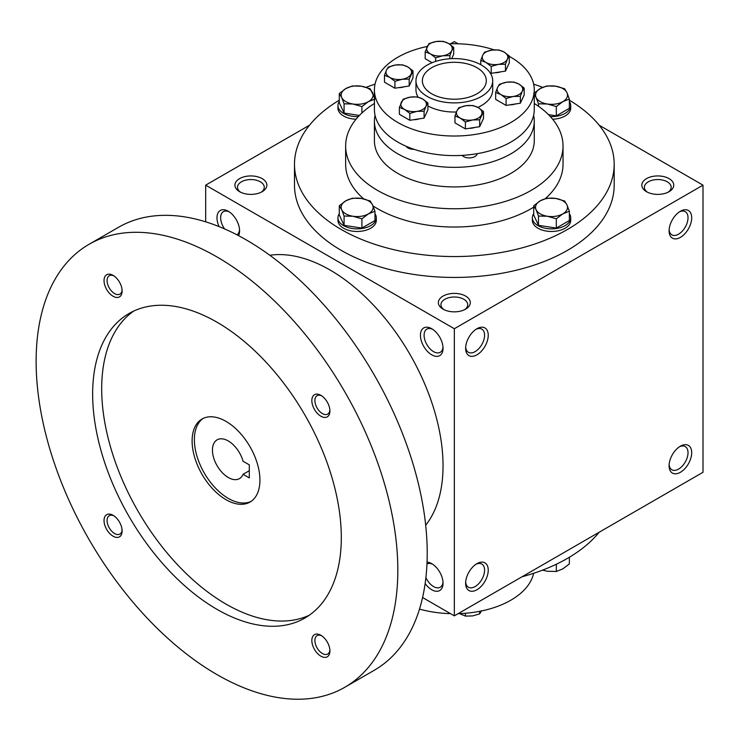 <?xml version="1.0" encoding="UTF-8"?>
<svg xmlns="http://www.w3.org/2000/svg" width="740" height="740" viewBox="0 0 740 740"><rect width="100%" height="100%" fill="white"/><g stroke="black" fill="none" stroke-linecap="round" stroke-linejoin="round"><path stroke-width="1.11" d="M476.939 67.692A31.968 18.454 180 0 1 486.31 80.743A31.968 18.454 180 0 1 454.332 99.206A31.968 18.454 180 0 1 422.364 80.743A31.968 18.454 180 0 1 442.104 63.696A31.968 18.454 180 0 1 476.939 67.692M239.538 229.705A13.385 7.733 60 0 1 236.902 234.793M224.572 228.91A13.385 7.733 60 0 1 223.415 211.659A13.385 7.733 60 0 1 229.233 211.862M443.038 309.144A15.984 9.232 0 0 0 465.636 309.144A15.984 9.232 0 0 0 465.636 296.093A15.984 9.232 0 0 0 443.038 296.093A15.984 9.232 0 0 0 443.029 309.144A15.984 9.232 0 0 0 443.038 309.144M464.637 309.671A13.385 7.733 0 0 0 467.726 304.741A13.385 7.733 0 0 0 454.332 297.008A13.385 7.733 0 0 0 440.947 304.741A13.385 7.733 0 0 0 444.037 309.671M646.482 191.688A15.984 9.232 0 0 0 669.09 191.679A15.984 9.232 0 0 0 669.09 178.636A15.984 9.232 0 0 0 646.482 178.636A15.984 9.232 0 0 0 646.482 191.679A15.984 9.232 0 0 0 646.482 191.688M668.091 192.215A13.385 7.733 0 0 0 671.18 187.276A13.385 7.733 0 0 0 657.786 179.542A13.385 7.733 0 0 0 644.401 187.276A13.385 7.733 0 0 0 647.482 192.215M422.568 597.513L454.332 615.856L703 472.286L703 185.157L599.15 125.199M454.332 615.856L454.332 328.726L205.674 185.157L205.674 221.834M205.674 185.157L309.524 125.199M450.531 43.79L454.332 41.597L458.143 43.79M239.584 191.688A15.984 9.232 0 0 0 262.191 191.679A15.984 9.232 0 0 0 262.191 178.636A15.984 9.232 0 0 0 239.584 178.636A15.984 9.232 0 0 0 239.584 191.679A15.984 9.232 0 0 0 239.584 191.688M569.365 100.196A159.849 92.287 180 0 1 614.182 164.271L614.182 185.157A159.849 92.287 180 0 1 454.332 277.445A159.849 92.287 180 0 1 294.492 185.157L294.492 164.271A159.849 92.287 180 0 1 339.299 100.196M454.332 328.726L703 185.157M669.09 230.834A15.984 9.232 120 0 0 680.393 237.364A15.984 9.232 120 0 0 691.697 217.782A15.984 9.232 120 0 0 680.393 211.261A15.984 9.232 120 0 0 669.09 230.834M691.697 452.714A15.984 9.232 -60 0 1 680.393 472.286A15.984 9.232 -60 0 1 669.09 465.765A15.984 9.232 -60 0 1 680.393 446.192A15.984 9.232 -60 0 1 691.697 452.714M465.636 348.3A15.984 9.232 120 0 0 476.939 354.821A15.984 9.232 120 0 0 488.243 335.248A15.984 9.232 120 0 0 476.939 328.726A15.984 9.232 120 0 0 465.636 348.3M488.243 570.179A15.984 9.232 -60 0 1 476.939 589.752A15.984 9.232 -60 0 1 465.636 583.231A15.984 9.232 -60 0 1 476.939 563.649A15.984 9.232 -60 0 1 488.243 570.179M219.096 226.616A15.984 9.232 60 0 1 218.226 212.547A15.984 9.232 60 0 1 228.281 211.261L228.281 211.261A15.984 9.232 60 0 1 239.584 230.834A15.984 9.232 60 0 1 238.567 235.662M431.735 328.726L431.735 328.726A15.984 9.232 60 0 1 443.038 348.3A15.984 9.232 60 0 1 431.735 354.83A15.984 9.232 60 0 1 420.431 335.248A15.984 9.232 60 0 1 431.735 328.726M425.139 583.499A15.984 9.232 -120 0 0 431.735 589.752A15.984 9.232 -120 0 0 443.038 583.231A15.984 9.232 -120 0 0 431.735 563.649A15.984 9.232 -120 0 0 427.045 562.123M481.463 65.083A38.36 22.145 180 0 1 492.701 80.743A38.36 22.145 180 0 1 454.332 102.897A38.36 22.145 180 0 1 415.973 80.743A38.36 22.145 180 0 1 439.653 60.282A38.36 22.145 180 0 1 481.463 65.083M534.262 103.471A108.697 62.752 180 0 1 563.029 146.002A108.697 62.752 180 0 1 454.332 208.754A108.697 62.752 180 0 1 345.645 146.002A108.697 62.752 180 0 1 374.412 103.471M563.029 146.002L563.029 164.271A108.697 62.752 180 0 1 545.315 198.616M533.716 207.144A108.697 62.752 180 0 1 372.988 205.896M363.673 198.894A108.697 62.752 180 0 1 345.645 164.271L345.645 146.002M614.182 164.271A159.849 92.287 180 0 1 454.332 256.558A159.849 92.287 180 0 1 294.492 164.271M366.143 87.311A159.849 92.287 180 0 1 375.032 84.147M533.642 84.147A159.849 92.287 180 0 1 542.651 87.357M599.15 532.254A159.849 92.287 180 0 1 522.024 576.774M475.987 564.25A13.385 7.733 -60 0 1 481.805 564.047A13.385 7.733 -60 0 1 484.571 570.179A13.385 7.733 -60 0 1 478.734 583.647A13.385 7.733 -60 0 1 468.411 587.236A13.385 7.733 -60 0 1 465.682 582.093M465.682 347.171A13.385 7.733 120 0 0 468.411 352.305A13.385 7.733 120 0 0 481.805 344.581A13.385 7.733 120 0 0 481.805 329.115A13.385 7.733 120 0 0 475.987 329.318M679.431 446.784A13.385 7.733 -60 0 1 685.249 446.581A13.385 7.733 -60 0 1 688.024 452.714A13.385 7.733 -60 0 1 682.178 466.191A13.385 7.733 -60 0 1 671.865 469.771A13.385 7.733 -60 0 1 669.136 464.637M669.136 229.705A13.385 7.733 120 0 0 671.865 234.848A13.385 7.733 120 0 0 685.249 227.115A13.385 7.733 120 0 0 685.249 211.659A13.385 7.733 120 0 0 679.431 211.862M425.889 577.607A13.385 7.733 -120 0 0 433.566 586.57A13.385 7.733 -120 0 0 440.263 587.236A13.385 7.733 -120 0 0 442.992 582.093M432.687 564.25A13.385 7.733 -120 0 0 426.962 564M442.992 347.171A13.385 7.733 60 0 1 440.263 352.305A13.385 7.733 60 0 1 426.869 344.581A13.385 7.733 60 0 1 426.869 329.115A13.385 7.733 60 0 1 432.687 329.318M261.192 192.215A13.385 7.733 0 0 0 264.272 187.276A13.385 7.733 0 0 0 250.888 179.542A13.385 7.733 0 0 0 237.494 187.276A13.385 7.733 0 0 0 240.583 192.215M249.306 464.85L249.306 477.901L243.062 474.294A22.376 12.922 60 0 1 239.464 478.613A22.376 12.922 60 0 1 217.088 465.7A22.376 12.922 60 0 1 217.088 439.856A22.376 12.922 60 0 1 243.062 461.242L249.306 464.85M249.306 470.696L243.062 474.294M425.685 525.234A159.849 92.287 -120 0 0 409.932 354.358A159.849 92.287 -120 0 0 269.822 255.282M344.849 687.257L374.236 670.292A255.753 147.658 -120 0 0 374.246 374.967A255.753 147.658 -120 0 0 118.483 227.31L89.096 244.274A255.753 147.658 -120 0 0 49.895 449.217A255.753 147.658 -120 0 0 216.977 674.584A255.753 147.658 -120 0 0 344.849 687.257A255.753 147.658 -120 0 0 344.858 391.932A255.753 147.658 -120 0 0 89.096 244.274M216.977 609.335A175.833 101.519 -120 0 0 304.889 618.039A175.833 101.519 -120 0 0 304.889 415.001A175.833 101.519 -120 0 0 129.056 313.492A175.833 101.519 -120 0 0 102.111 454.388A175.833 101.519 -120 0 0 216.977 609.335M113.072 296.24A12.784 7.382 -120 0 0 122.119 291.024A12.784 7.382 -120 0 0 113.072 275.363A12.784 7.382 -120 0 0 104.035 280.58A12.784 7.382 -120 0 0 113.072 296.24M320.873 656.167A12.784 7.382 -120 0 0 329.92 650.941A12.784 7.382 -120 0 0 320.873 635.281A12.784 7.382 -120 0 0 311.836 640.507A12.784 7.382 -120 0 0 320.873 656.167M113.072 536.195A12.784 7.382 -120 0 0 122.119 530.969A12.784 7.382 -120 0 0 113.072 515.308A12.784 7.382 -120 0 0 104.035 520.534A12.784 7.382 -120 0 0 113.072 536.195M320.873 416.213A12.784 7.382 -120 0 0 329.92 410.996A12.784 7.382 -120 0 0 320.873 395.336A12.784 7.382 -120 0 0 311.836 400.553A12.784 7.382 -120 0 0 320.873 416.213M133.7 311.078A175.833 101.519 -120 0 0 112.415 453.287A175.833 101.519 -120 0 0 226.015 604.108A175.833 101.519 -120 0 0 309.292 615.227M226.015 499.694A47.952 27.685 -120 0 0 249.99 502.072A47.952 27.685 -120 0 0 249.99 446.701A47.952 27.685 -120 0 0 202.038 419.016A47.952 27.685 -120 0 0 194.694 457.44A47.952 27.685 -120 0 0 226.015 499.694M203.195 418.405A47.952 27.685 -120 0 0 197.266 457.163A47.952 27.685 -120 0 0 228.281 498.39A47.952 27.685 -120 0 0 251.1 501.378M321.678 395.835A10.628 6.133 -120 0 0 317.09 395.687A10.628 6.133 -120 0 0 315.462 404.207A10.628 6.133 -120 0 0 322.409 413.568A10.628 6.133 -120 0 0 327.718 414.095A10.628 6.133 -120 0 0 329.883 410.053M113.877 515.817A10.628 6.133 -120 0 0 109.289 515.669A10.628 6.133 -120 0 0 107.661 524.179A10.628 6.133 -120 0 0 114.608 533.54A10.628 6.133 -120 0 0 119.917 534.067A10.628 6.133 -120 0 0 122.081 530.025M321.678 635.79A10.628 6.133 -120 0 0 317.09 635.641A10.628 6.133 -120 0 0 315.462 644.152A10.628 6.133 -120 0 0 322.409 653.513A10.628 6.133 -120 0 0 327.718 654.04A10.628 6.133 -120 0 0 329.883 649.998M113.877 275.863A10.628 6.133 -120 0 0 109.289 275.715A10.628 6.133 -120 0 0 107.661 284.234A10.628 6.133 -120 0 0 114.608 293.595A10.628 6.133 -120 0 0 119.917 294.122A10.628 6.133 -120 0 0 122.081 290.08M542.54 570.142L547.406 571.262L556.323 571.474L562.844 568.875L569.365 563.936L569.365 557.248M565.674 559.394A19.184 11.072 180 0 1 563.852 560.393M556.323 564.241L556.323 571.474M556.323 218.799L547.406 216.256L538.489 216.043L536.102 209.735A15.984 9.232 0 0 0 547.406 216.256A15.984 9.232 0 0 0 562.844 213.869A15.984 9.232 0 0 0 566.979 204.952A15.984 9.232 0 0 0 555.675 198.431A15.984 9.232 0 0 0 540.237 200.817A15.984 9.232 0 0 0 536.102 209.735L533.716 205.748L540.237 200.817L546.768 198.218L555.675 198.431L564.592 200.975L566.979 204.952L569.365 211.27L562.844 213.869L556.323 218.799L556.323 228.077L569.365 220.548L569.365 211.27M533.716 205.748L533.716 215.026L538.489 225.321L538.489 216.043M538.489 225.321L556.323 228.077M533.716 213.703A19.184 11.072 0 0 0 532.356 217.782A19.184 11.072 0 0 0 551.541 228.863A19.184 11.072 0 0 0 570.725 217.782A19.184 11.072 0 0 0 569.365 213.703M532.356 217.782L532.356 220.4A19.184 11.072 0 0 0 551.541 231.472A19.184 11.072 0 0 0 570.725 220.4L570.725 217.782M361.906 218.799L352.999 216.256L344.082 216.043L341.695 209.735A15.984 9.232 0 0 0 352.999 216.256A15.984 9.232 0 0 0 368.437 213.869A15.984 9.232 0 0 0 372.572 204.952A15.984 9.232 0 0 0 361.268 198.431A15.984 9.232 0 0 0 345.83 200.817A15.984 9.232 0 0 0 341.695 209.735L339.299 205.748L345.83 200.817L352.351 198.218L361.268 198.431L370.185 200.975L372.572 204.952L374.958 211.27L368.437 213.869L361.906 218.799L361.906 228.077L374.958 220.548L374.958 211.27M339.299 205.748L339.299 215.026L344.082 225.321L344.082 216.043M344.082 225.321L361.906 228.077M339.299 213.703A19.184 11.072 0 0 0 337.949 217.782A19.184 11.072 0 0 0 357.133 228.863A19.184 11.072 0 0 0 376.309 217.782A19.184 11.072 0 0 0 374.958 213.703M337.949 217.782L337.949 220.4A19.184 11.072 0 0 0 357.133 231.472A19.184 11.072 0 0 0 376.309 220.4L376.309 217.782M361.906 112.98L361.906 106.56L352.999 104.016L344.082 103.803L341.695 97.495A15.984 9.232 0 0 0 352.999 104.016A15.984 9.232 0 0 0 368.437 101.63A15.984 9.232 0 0 0 372.572 92.713A15.984 9.232 0 0 0 361.268 86.192A15.984 9.232 0 0 0 345.83 88.578A15.984 9.232 0 0 0 341.695 97.495L339.299 93.508L345.83 88.578L352.351 85.979L361.268 86.192L370.185 88.735L374.412 97.393M339.299 93.508L339.299 102.786L344.082 113.081L344.082 103.803M344.082 113.081L359.39 115.449M339.299 101.454A19.184 11.072 0 0 0 337.949 105.543A19.184 11.072 0 0 0 358.308 116.596M337.949 105.543L337.949 108.151A19.184 11.072 0 0 0 356.042 119.214M374.958 99.031L368.437 101.63L361.906 106.56M556.323 106.56L547.406 104.016L538.489 103.803L536.102 97.495A15.984 9.232 0 0 0 547.406 104.016A15.984 9.232 0 0 0 562.844 101.63A15.984 9.232 0 0 0 566.979 92.713A15.984 9.232 0 0 0 555.675 86.192A15.984 9.232 0 0 0 540.237 88.578A15.984 9.232 0 0 0 536.102 97.495L533.716 93.508L540.237 88.578L546.768 85.979L555.675 86.192L564.592 88.735L566.979 92.713L569.365 99.031L562.844 101.63L556.323 106.56L556.323 115.838L569.365 108.299L569.365 99.031M538.489 106.283L538.489 103.803M548.47 114.626L556.323 115.838M550.357 116.596A19.184 11.072 0 0 0 570.725 105.543A19.184 11.072 0 0 0 569.365 101.454M552.632 119.214A19.184 11.072 0 0 0 570.725 108.151L570.725 105.543M459.522 613.617L465.404 616.096L472.536 615.93L479.668 613.885L481.583 610.704M465.404 613.266L465.404 616.096M479.668 611.332L479.668 613.885M533.642 573.306A79.92 46.139 180 0 1 458.143 613.654M450.531 613.654A79.92 46.139 180 0 1 419.497 609.094M394.929 81.317L389.712 77.367L384.486 75.286L386.4 70.235A12.784 7.382 0 0 0 389.712 77.367A12.784 7.382 0 0 0 402.061 79.282A12.784 7.382 0 0 0 411.107 74.056A12.784 7.382 0 0 0 407.796 66.924A12.784 7.382 0 0 0 395.447 65.018A12.784 7.382 0 0 0 386.4 70.235L388.315 67.053L395.447 65.018L402.579 64.843L407.796 66.924L413.013 70.874L409.192 79.106L402.061 79.282L394.929 81.317L394.929 88.208L409.192 86.007L413.013 77.774L413.013 70.874M394.929 88.208L384.486 82.186L384.486 75.286M506.095 98.513L500.878 94.563L495.661 92.482L497.567 87.431A12.784 7.382 0 0 0 500.878 94.563A12.784 7.382 0 0 0 513.227 96.478L506.095 98.513L506.095 105.413L520.359 103.202L520.359 96.302L513.227 96.478A12.784 7.382 0 0 0 522.274 91.251L520.359 96.302M506.095 105.413L495.661 99.382L495.661 92.482M499.482 84.249L506.613 82.214L513.745 82.038L518.962 84.12A12.784 7.382 0 0 0 506.613 82.214A12.784 7.382 0 0 0 497.567 87.431L499.482 84.249M524.179 88.069L518.962 84.12A12.784 7.382 0 0 1 522.274 91.251L524.179 88.069L524.179 94.97L520.359 103.202M435.62 57.822L430.403 53.872L425.176 51.791L429.006 43.558L436.138 41.523L443.26 41.348L448.486 43.438A12.784 7.382 0 0 0 436.138 41.523A12.784 7.382 0 0 0 427.091 46.74A12.784 7.382 0 0 0 430.403 53.872A12.784 7.382 0 0 0 442.751 55.787L435.62 57.822L435.62 61.411M432.114 62.697L425.176 58.691L425.176 51.791M453.703 47.379L448.486 43.438A12.784 7.382 0 0 1 451.798 50.56L449.883 55.611L442.751 55.787A12.784 7.382 0 0 0 451.798 50.56L453.703 47.379L453.703 54.279L451.678 58.654M449.883 58.747L449.883 55.611M491.203 66.424L485.986 62.475L480.76 60.393L482.674 55.343A12.784 7.382 0 0 0 485.986 62.475A12.784 7.382 0 0 0 498.335 64.38L491.203 66.424L491.203 73.316L505.466 71.114L505.466 64.214L498.335 64.38A12.784 7.382 0 0 0 507.381 59.163L505.466 64.214M480.76 64.695L480.76 60.393M490.046 72.65L491.203 73.316M484.589 52.161L491.721 50.126L498.852 49.95L504.07 52.031A12.784 7.382 0 0 0 491.721 50.126A12.784 7.382 0 0 0 482.674 55.343L484.589 52.161M509.287 55.981L504.07 52.031A12.784 7.382 0 0 1 507.381 59.163L509.287 55.981L509.287 62.882L505.466 71.114M406.131 146.261A7.992 4.616 0 0 0 414.039 149.304M413.577 119.723A10.998 6.346 0 0 0 419.21 118.853M469.16 128.325A10.998 6.346 0 0 0 474.793 127.447M460.188 118.058A12.784 7.382 0 0 0 472.536 119.972A12.784 7.382 0 0 0 481.583 114.746A12.784 7.382 0 0 0 478.271 107.615A12.784 7.382 0 0 0 465.923 105.709A12.784 7.382 0 0 0 456.876 110.926A12.784 7.382 0 0 0 460.188 118.058L454.971 115.977L456.876 110.926L458.791 107.744L465.923 105.709L473.054 105.533L478.271 107.615L483.498 111.564L479.668 119.797L472.536 119.972L465.404 122.008L460.188 118.058M465.404 122.008L465.404 128.899L454.971 122.877L454.971 115.977M465.404 128.899L479.668 126.697L483.498 118.465L483.498 111.564M479.668 126.697L479.668 119.797M424.085 111.194L416.953 111.37L409.821 113.405L404.604 109.455L399.387 107.374L403.207 99.142L410.339 97.107A12.784 7.382 0 0 0 401.293 102.324A12.784 7.382 0 0 0 404.604 109.455A12.784 7.382 0 0 0 416.953 111.37A12.784 7.382 0 0 0 426 106.153L424.085 111.194L424.085 118.095L427.905 109.862L427.905 102.962L426 106.153A12.784 7.382 0 0 0 422.688 99.021L417.471 96.94L410.339 97.107A12.784 7.382 0 0 1 422.688 99.021L427.905 102.962M399.387 107.374L399.387 114.275L409.821 120.306L409.821 113.405M409.821 120.306L424.085 118.095M427.221 46.472A79.92 46.139 0 0 0 374.412 89.882A79.92 46.139 0 0 0 454.332 136.021A79.92 46.139 0 0 0 534.262 89.882A79.92 46.139 0 0 0 510.85 57.258A79.92 46.139 0 0 0 509.287 56.379M494.126 49.867A79.92 46.139 0 0 0 449.152 43.836M398.684 87.635A10.998 6.346 0 0 0 404.308 86.765M509.851 104.83A10.998 6.346 0 0 0 515.484 103.961M494.958 72.742A10.998 6.346 0 0 0 500.582 71.863M415.973 80.743L415.973 89.882A38.36 22.145 0 0 0 418.063 97.088M427.905 105.94A38.36 22.145 0 0 0 456.414 111.999M477.855 107.383A38.36 22.145 0 0 0 492.701 89.882L492.701 80.743M375.06 115.329A79.92 46.139 0 0 0 374.412 121.203L374.412 140.785A79.92 46.139 0 0 0 454.332 186.924A79.92 46.139 0 0 0 534.262 140.785L534.262 121.203A79.92 46.139 0 0 0 533.614 115.329M374.412 121.203A79.92 46.139 0 0 0 454.332 167.351A79.92 46.139 0 0 0 534.262 121.203M462.102 155.381A7.992 4.616 0 0 0 470.769 157.824A7.992 4.616 0 0 0 477.198 153.67M409.192 86.007L409.192 79.106M374.412 89.882L374.412 109.455A79.92 46.139 0 0 0 454.332 155.603A79.92 46.139 0 0 0 534.262 109.455L534.262 89.882"/></g></svg>
